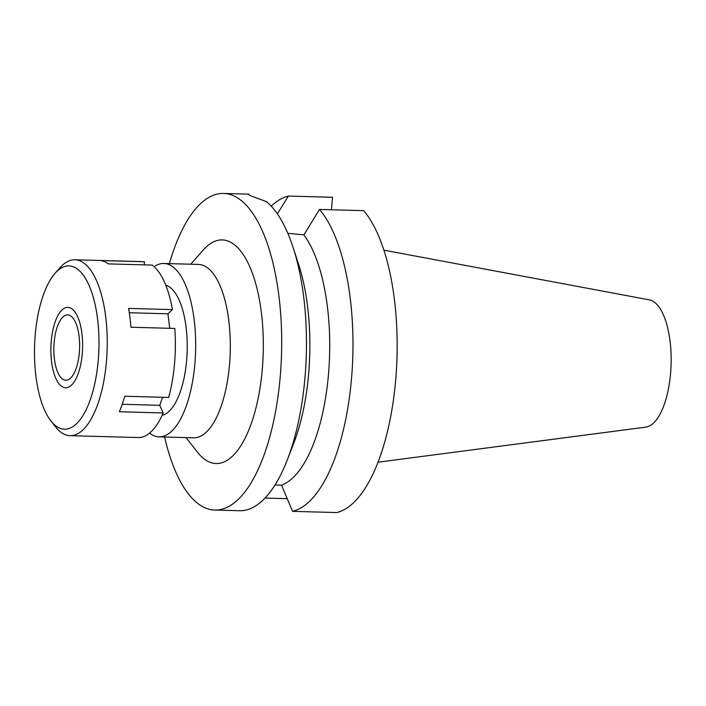 <?xml version="1.0" encoding="UTF-8"?>
<svg xmlns="http://www.w3.org/2000/svg" width="706" height="706" viewBox="0 0 706 706"><rect width="100%" height="100%" fill="white"/><g stroke="black" fill="none" stroke-linecap="round" stroke-linejoin="round"><path stroke-width="1.06" d="M378.054 462.201L645.805 427.13A63.787 25.125 -88.4 0 0 670.523 373.995A63.787 25.125 -88.4 0 0 649.291 299.856L383.87 250.162M303.871 234.886A133.231 52.482 -88.4 0 1 328.396 375.363A133.231 52.482 -88.4 0 1 281.535 485.172L292.566 511.347L336.753 512.556A158.365 62.384 -88.4 0 0 395.589 381.099A158.365 62.384 -88.4 0 0 363.696 210.653L319.509 209.444L303.871 234.886L287.81 233.298M331.432 209.77L332.544 197.274L288.366 196.065L277.37 213.909M265.05 498.065L287.201 498.665M271.236 206.178A158.365 62.384 91.6 0 1 288.366 196.065M293.158 247.63L298.682 264.635A133.231 52.482 91.6 0 1 308.557 374.815A133.231 52.482 91.6 0 1 293.793 443.094L287.342 459.765A158.365 62.384 -88.4 0 0 304.895 378.61A158.365 62.384 -88.4 0 0 293.158 247.63A158.365 62.384 -88.4 0 0 266.427 201.616L251.583 196.118C248.477 194.821 247.638 194.168 249.068 194.159A158.365 62.384 -88.4 0 0 248.291 194.124L223.511 193.444A158.365 62.384 91.6 0 1 280.114 377.931A158.365 62.384 91.6 0 1 214.827 510.059A158.365 62.384 91.6 0 1 164.613 437.014M281.535 485.172L274.978 485.031M319.509 209.444A158.365 62.384 91.6 0 1 351.403 379.881A158.365 62.384 91.6 0 1 292.566 511.347M249.156 194.988L249.068 194.159L248.38 194.353M169.361 263.629A158.365 62.384 91.6 0 1 223.511 193.444M214.827 510.059L239.616 510.729A158.365 62.384 -88.4 0 0 287.342 459.765M186.005 437.596L197.521 452.264A111.857 44.063 -88.4 0 0 262.217 370.244A111.857 44.063 -88.4 0 0 247.991 262.888A111.857 44.063 -88.4 0 0 203.054 250.206L190.761 264.212M159.053 436.855L193.7 437.808A86.723 34.162 -88.4 0 0 229.45 365.452A86.723 34.162 -88.4 0 0 198.448 264.423L163.81 263.479A86.723 34.162 91.6 0 1 194.803 364.508A86.723 34.162 91.6 0 1 159.053 436.855A86.723 34.162 91.6 0 1 149.575 433.122M154.137 266.691A86.723 34.162 91.6 0 1 163.81 263.479M162.195 415.252A65.358 25.743 -88.4 0 0 186.578 360.969A65.358 25.743 -88.4 0 0 165.76 285.224M79.31 352.974A32.679 12.876 -88.4 0 0 67.635 314.902A32.679 12.876 -88.4 0 0 54.159 342.172A32.679 12.876 -88.4 0 0 65.843 380.234A32.679 12.876 -88.4 0 0 79.31 352.974M51.264 340.927A40.216 15.841 91.6 0 1 63.884 308.513A40.216 15.841 91.6 0 1 82.214 354.218A40.216 15.841 91.6 0 1 61.749 386.42A40.216 15.841 91.6 0 1 51.264 340.927A40.216 15.841 -88.4 0 0 61.749 386.42A40.216 15.841 -88.4 0 0 82.214 354.218A40.216 15.841 -88.4 0 0 63.884 308.513A40.216 15.841 -88.4 0 0 51.264 340.927M169.722 328.299L167.922 313.799L172.449 309.607A87.976 34.656 -88.4 0 0 152.205 265.085L108.318 263.885A87.976 34.656 -88.4 0 0 100.587 260.558L144.465 261.758L144.192 264.865M144.465 261.758A87.976 34.656 -88.4 0 0 143.053 261.652L74.924 259.782A87.976 34.656 91.6 0 1 106.368 362.275A87.976 34.656 91.6 0 1 70.097 435.681A87.976 34.656 91.6 0 1 55.483 426.786L50.929 420.979A81.693 32.185 91.6 0 1 35.3 334.07A81.693 32.185 91.6 0 1 54.971 273.407A81.693 32.185 91.6 0 1 87.782 282.674A81.693 32.185 91.6 0 1 98.178 361.075A81.693 32.185 91.6 0 1 50.929 420.979M70.097 435.681L138.235 437.543A87.976 34.656 -88.4 0 0 163.227 412.948L159.759 405.323L162.556 397.275M163.227 412.948L119.34 411.748A87.976 34.656 -88.4 0 0 124.741 396.242L168.628 397.443A87.976 34.656 -88.4 0 0 174.497 364.146A87.976 34.656 -88.4 0 0 174.788 328.44L130.901 327.24A87.976 34.656 -88.4 0 0 128.571 308.407L172.449 309.607M54.971 273.407L59.842 267.865A87.976 34.656 91.6 0 1 74.924 259.782M129.277 312.74L167.922 313.799M122.235 404.291L159.759 405.323"/></g></svg>
